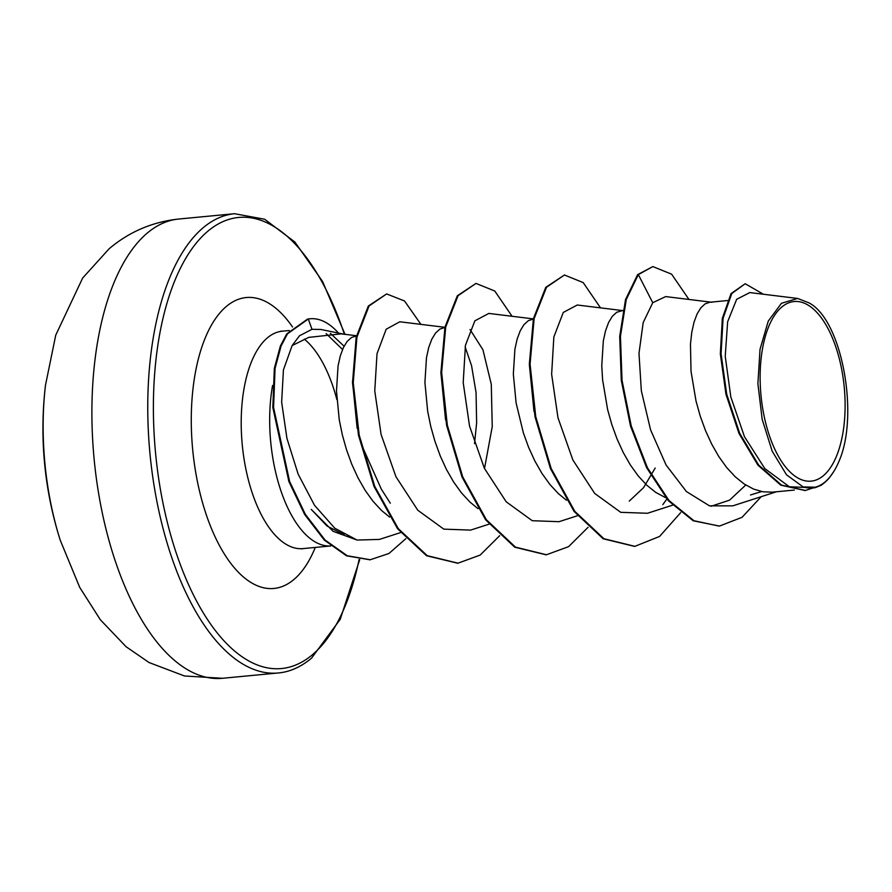 <?xml version="1.0" encoding="UTF-8"?>
<svg xmlns="http://www.w3.org/2000/svg" width="892" height="892" viewBox="0 0 892 892"><rect width="100%" height="100%" fill="white"/><g stroke="black" fill="none" stroke-linecap="round" stroke-linejoin="round"><path stroke-width="1.34" d="M45.481 385.244L45.481 385.244A184.532 85.587 84.6 0 0 60.243 540.206L79.734 587.415L100.339 619.739L126.129 646.756L149.053 662.533L184.488 675.98L222.454 678.288A230.671 106.984 84.6 0 1 98.744 494.168A230.671 106.984 84.6 0 1 147.236 233.102A230.671 106.984 84.6 0 1 178.723 219.031C152.432 221.874 129.228 231.775 109.136 248.756L82.655 278.036L55.739 335.169L45.481 385.244A369.076 369.076 0 0 0 60.243 540.206M781.76 307.06A90.181 41.824 -95.4 0 1 839.662 360.145A90.181 41.824 -95.4 0 1 823.472 475.614A90.181 41.824 -95.4 0 1 765.581 422.54A90.181 41.824 -95.4 0 1 781.76 307.06M344.078 346.207L330.386 333.352M344.011 334.199L320.819 329.46L311.988 329.304L299.5 335.771L292.119 345.583L308.677 337.388L341.045 333.876M342.539 349.474L326.137 333.597M821.164 485.281L814.708 487.835L789.353 486.764L764.812 468.568L744.452 436.69L730.827 396.951L725.229 356.265L727.638 321.789L736.658 299.299L749.815 292.576L797.638 298.452L808.81 302.801C841.836 319.291 859.654 415.516 838.792 461.722A96.972 44.979 -95.4 0 1 833.886 471.366L829.549 477.555A97.496 45.213 -95.4 0 1 824.71 482.494A97.496 45.213 -95.4 0 1 824.464 482.706L821.164 485.281L805.387 490.466L781.515 485.092L758.713 465.133L739.691 433.3L726.701 394.197L721.071 353.756L723.077 318.288L731.786 293.524L745.199 283.734L763.374 294.237M794.337 490.065L772.271 492.172L762.894 491.793L753.484 489.05L744.196 483.999L735.209 476.774L726.701 467.564L718.818 456.592L711.704 444.127L705.472 430.502L700.22 416.051L696.039 401.121L691.021 371.351L690.464 344.156L691.768 332.382L694.009 322.235L697.076 313.962L700.856 307.773L705.182 303.826L709.798 302.243L727.415 300.559M655.185 468.066L643.522 487.701L629.261 501.103M665.889 497.814L655.765 492.417L646.778 485.192L638.271 475.982L630.388 465.011L623.274 452.556L617.041 438.92L611.789 424.469L607.608 409.54L602.591 379.769L601.766 365.675L603.338 340.8L605.579 330.653L608.645 322.38L612.425 316.192L616.751 312.245L622.861 310.516M566.442 500.222L558.359 493.611L549.84 484.401L541.957 473.429L534.843 460.974L528.61 447.338L523.37 432.888L516.1 402.939L513.335 374.094L514.907 349.218L517.148 339.072L520.214 330.798L523.994 324.61L528.32 320.663L533.327 319.046M470.051 329.527L482.94 349.775L491.28 384.307L492.25 426.577L484.501 468.545M478.012 508.652L469.928 502.029L461.409 492.819L453.526 481.847L446.413 469.393L440.18 455.767L434.939 441.306L430.747 426.376L427.681 411.357L424.915 382.512L426.476 357.636L428.717 347.49L431.795 339.216L435.564 333.028L439.901 329.092L444.896 327.464M465.133 346.955L471.545 365.597L476.049 392.525L476.629 422.741L474.533 443.647M534.007 411.48L529.335 364.415M445.565 419.876L440.916 372.923M390.317 503.2L381.33 489.162L361.115 443.792M357.146 428.305L352.485 381.285M389.581 517.07L381.497 510.447L372.979 501.237L365.096 490.265L357.982 477.811L351.749 464.186L346.509 449.724L342.316 434.794L339.25 419.775L336.485 390.93L338.046 366.055L340.287 355.908L343.364 347.635L347.133 341.446L351.47 337.51L356.465 335.883M816.526 487.255L803.157 486.932L786.51 474.8L772.193 451.196L762.169 419.34L757.899 383.705L760.017 349.329L768.257 321.131L781.437 303.291L797.638 298.452M750.518 494.971L761.578 491.559M711.002 506.277L729.544 500.156L745.768 485.025M718.93 526.068L693.92 520.705L669 500.535L647.402 467.687L631.235 425.952L622.025 380.304L620.442 336.317L626.273 299.5L638.337 274.602L637.602 274.669L625.526 299.578L619.706 336.384L621.289 380.371L630.499 426.019L646.655 467.754L668.264 500.613L693.173 520.772L719.298 526.035M745.199 283.734L731.05 293.602L722.342 318.355L720.335 353.823L725.965 394.264L738.955 433.367L757.977 465.211L780.779 485.159L805.019 490.5M719.666 526.001L742.066 517.304L761.199 496.688M688.936 299.444L671.631 274.178L652.855 266.574L638.337 274.602L652.743 302.7L643.199 322.547L638.984 353.321L641.337 390.785L650.558 429.81L666.068 465L686.405 491.548L709.463 505.831L732.789 505.842M292.119 345.583L283.422 369.912L281.649 402.18L286.923 438.329L298.129 474.098L314.508 505.285L334.768 528.209L357.056 540.05L379.435 539.415L400.575 532.591M444.93 327.319L399.828 321.778L386.18 329.226L377.015 353.7L374.763 390.952L381.096 434.493L395.97 476.763L417.802 510.246L443.837 529.146L470.608 530.093M533.349 318.89L488.827 313.427L474.856 320.83L465.434 345.327L463.204 382.646L469.56 426.186L484.412 468.356L506.21 501.806L532.256 520.716L559.039 521.686L577.436 515.754M623.553 310.695L577.258 305.008L563.276 312.445L553.854 336.975L551.635 374.25L557.979 417.757L572.854 459.96L594.685 493.432L620.709 512.32L647.469 513.268L672.512 505.195M711.983 302.276L665.688 296.59L652.743 302.7M272.573 385.455A109.192 50.643 84.6 0 0 282.14 494.302A109.192 50.643 84.6 0 0 330.765 545.949L303.012 548.602A109.192 50.643 -95.4 0 1 244.453 461.443A109.192 50.643 -95.4 0 1 267.399 337.845A109.192 50.643 -95.4 0 1 282.307 331.188L280.947 331.133M344.089 534.698L327.074 526.046L311.252 509.41L333.095 531.309L356.956 540.017M666.893 499.007L662.801 504.649M637.602 274.669L652.855 266.574M634.513 546.372L603.17 538.779L574.069 511.417L550.431 468.556L535.022 416.82L529.335 364.159L533.405 318.667L545.77 287.347L564.435 274.992L583.201 282.597L600.506 307.863M546.082 554.791L514.729 547.197L485.627 519.824L462 476.975L446.591 425.239L440.904 372.577L444.974 327.085L457.328 295.776L475.993 283.411L494.77 291.015L512.075 316.281M457.652 563.209L426.521 555.738L397.587 528.766L374.004 486.441L358.473 435.207L352.507 382.824L356.176 337.232L368.329 306.023L386.649 293.925L404.522 300.983L420.924 324.365M369.879 559.775L346.542 555.827L324.342 540.117L304.64 514.45L288.874 481.502L272.829 407.488L274.335 368.363L280.356 346.063L286.756 333.876L307.573 319.08L308.309 319.013L311.988 329.304M680.685 512.632L659.578 536.449L634.881 546.339L603.906 538.712L574.805 511.339L551.167 468.49L535.758 416.754L530.071 364.092L534.141 318.589L546.506 287.28L564.435 274.992M588.073 527.306L568.605 546.651L546.45 554.757L515.465 547.119L486.374 519.757L462.736 476.908L447.327 425.172L441.64 372.51L445.71 327.018L458.064 295.698L475.993 283.411M499.654 535.724L480.175 555.069L458.02 563.175L427.257 555.671L398.323 528.7L374.74 486.374L359.208 435.14L353.243 382.746L356.923 337.154L369.065 305.956L386.649 293.925M405.849 538.69L388.957 553.486L370.258 559.741L347.278 555.749L325.078 540.05L305.376 514.383L289.61 481.435L273.565 407.421L275.07 368.296L281.091 345.996L287.492 333.809L308.309 319.013A108.211 50.186 84.6 0 1 310.059 318.778A108.211 50.186 84.6 0 1 338.503 333.073M833.886 471.366A96.972 44.979 -95.4 0 1 803.157 486.932M310.059 318.778L309.323 318.845A108.211 50.186 84.6 0 0 307.573 319.08M359.721 559.607L340.231 619.327L311.509 658.196C300.927 666.993 289.867 671.921 278.304 672.969A230.671 106.984 -95.4 0 1 154.606 488.849A230.671 106.984 -95.4 0 1 203.097 227.783A230.671 106.984 -95.4 0 1 234.585 213.712L178.723 219.031M359.086 559.518A226.523 105.055 -95.4 0 1 312.49 654.672A226.523 105.055 -95.4 0 1 167.083 521.352A226.523 105.055 -95.4 0 1 207.725 231.307A226.523 105.055 -95.4 0 1 344.39 334.277M315.277 547.432A146.098 67.759 -95.4 0 1 293.892 579.521A146.098 67.759 -95.4 0 1 200.109 493.532A146.098 67.759 -95.4 0 1 226.323 306.458A146.098 67.759 -95.4 0 1 292.543 326.985M304.295 339.105A109.192 50.643 -95.4 0 1 336.864 399.594M345.026 334.411L322.581 281.471L294.918 242.066L264.656 219.242L234.585 213.712M303.012 548.602L301.686 548.914M289.276 330.531L282.307 331.188M804.651 490.533L805.387 490.466M470.608 530.104L489.006 524.173M732.789 505.853L776.441 491.771M356.499 335.738L341.056 333.842M634.881 546.339L634.145 546.406M546.45 554.757L545.714 554.824M458.02 563.175L457.284 563.253M370.258 559.741L369.511 559.819M278.304 672.969L222.454 678.288"/></g></svg>
